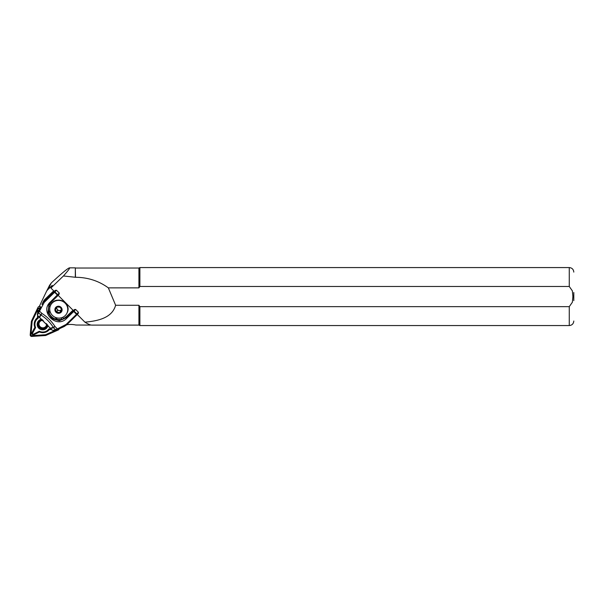 <?xml version="1.0" encoding="UTF-8"?>
<svg xmlns="http://www.w3.org/2000/svg" width="604" height="604" viewBox="0 0 604 604"><rect width="100%" height="100%" fill="white"/><g stroke="black" fill="none" stroke-linecap="round" stroke-linejoin="round"><path stroke-width="0.91" d="M77.206 314.405L84.945 322.181C97.516 320.943 111.967 318.27 115.628 305.269L108.343 287.866C98.724 280.883 87.776 277.349 75.5 277.281L63.428 275.975L50.895 288.033L54.232 291.377L55.274 290.373L56.459 290.237L59.267 293.046L59.162 294.148L57.954 295.492A0.725 0.43 41.9 0 1 57.924 295.522L54.564 292.306L44.228 302.393L37.584 314.729L37.697 311.596A1.525 1.48 26.8 0 1 39.872 310.35M58.06 295.22L73.371 310.569L74.42 309.558L75.606 309.422L78.407 312.238L78.309 313.333L77.101 314.676A0.725 0.43 41.9 0 1 77.07 314.707L66.727 324.793L66.176 324.393L76.519 314.314L77.063 314.714A0.725 0.725 0 0 0 77.101 314.676A0.725 0.43 41.9 0 0 76.897 313.921L78.407 312.238M50.895 288.033L52.231 285.39L48.033 289.422L51.325 282.906L49.604 285.254M84.945 322.181C88.048 324.114 90.298 325.088 91.695 325.103L138.92 325.103L138.92 305.269L139.886 306.658L569.27 306.658L572.365 302.257L572.894 296.564L572.365 290.871L569.27 286.477L139.886 286.477L138.92 287.866L108.343 287.866M37.289 308.863L38.12 307.232A1.45 1.412 -153.2 0 1 40.249 306.711L41.268 307.428L40.309 306.696A1.45 1.412 26.8 0 1 39.698 305.616L46.236 291.913A9.06 8.811 26.8 0 1 46.319 291.74L49.671 285.111M75.319 277.047L75.319 267.844L69.475 267.844C67.859 268.191 61.812 273.212 51.325 282.906M63.428 275.975C68.161 270.675 70.177 267.965 69.475 267.844M66.75 324.771A23.556 22.914 -153.2 0 1 75.847 325.02L90.26 325.095M75.5 277.281L75.319 267.844M138.92 268.025L139.886 267.572L139.886 286.477L138.92 287.866L138.92 268.025L75.5 268.025M115.628 305.269L138.92 305.269M39.336 306.439L39.698 305.669M569.27 306.658L569.27 325.556L139.886 325.556L139.886 306.658M573.8 300.641L573.8 292.487M46.319 291.74A9.06 8.811 26.8 0 1 48.033 289.422M50.6 312.849A9.06 8.811 26.8 0 1 62.733 301.396A9.06 8.811 26.8 0 1 58.671 318.119A9.06 8.811 26.8 0 1 50.6 312.849M61.351 308.508A3.171 3.088 -153.2 0 0 55.908 307.934A3.171 3.088 -153.2 0 0 58.233 312.849A3.171 3.088 -153.2 0 0 61.351 308.508M60.989 308.599L61.608 310.086L59.826 312.57L56.716 312.238L55.394 309.429L57.176 306.953L60.287 307.277L60.989 308.599M56.761 307.504A2.718 2.643 -153.2 0 0 61.465 309.701M56.482 307.889L57.659 310.373L60.77 310.705L61.472 309.724M60.77 310.705L59.826 312.57M57.659 310.373L56.716 312.238M55.432 317.425L57.516 319.516L62.514 319.478L57.32 320.044C52.223 318.935 49.158 315.862 48.124 310.834L49.332 304.242M40.181 308.093L39.23 310.048L40.06 310.109M37.788 315.824L37.35 313.967A0.725 0.604 25.1 0 0 37.584 314.729L37.878 315.786L50.336 328.221L53.311 327.368C50.117 322.34 45.995 318.21 40.951 314.978L39.562 317.591L37.788 315.824M41.94 304.295L45.051 299.207A9.06 8.811 -153.2 0 0 43.345 301.517L41.94 304.295L42.559 304.718M66.719 324.801L57.72 329.452L57.388 328.901L66.176 324.393M53.62 330.63L51.967 330.041M53.915 330.569A0.725 0.581 -104 0 1 53.786 330.622L56.308 329.965A0.725 0.581 -104 0 1 55.591 329.769L53.552 327.73L54.956 326.462C51.582 321.207 47.255 316.873 41.978 313.461L40.581 314.729L38.543 312.691A0.725 0.604 25.1 0 1 38.301 311.928L38.935 310.599L41.978 313.461L40.951 314.978A2.718 2.28 -152.2 0 1 40.581 314.729L39.237 317.311L50.585 328.523L39.57 317.568M40.362 309.323L40.906 308.176M62.65 317.334L63.873 318.814L62.514 319.478L66.666 316.881L66.213 317.719L74.42 309.558M50.351 301.977L50.895 302.377L57.924 295.53L50.902 302.37L48.901 305.058L47.973 312.457L52.118 318.693L59.366 320.784L66.213 317.719L66.689 318.346C56.58 329.21 39.23 311.845 50.351 301.977L59.267 293.046M49.339 304.295L48.713 305.647L48.63 310.607L50.389 312.374M52.05 329.988L50.585 328.523L53.552 327.73A2.718 2.189 -106.3 0 1 53.311 327.368L54.956 326.462L57.388 328.901L53.19 330.373A0.725 0.581 -104 0 0 53.779 330.622L53.19 330.373M57.32 320.044L57.516 319.516L57.32 320.044M50.555 312.766L48.516 310.713C49.513 315.567 52.473 318.542 57.403 319.622L55.04 317.251M49.385 304.235L50.615 305.277M75.606 309.422L73.711 311.498L73.243 310.871A0.725 0.43 41.9 0 1 74.088 311.113L76.897 313.921L76.519 314.314L73.711 311.498L66.689 318.346M37.878 315.786L39.245 317.289M44.228 302.393L43.752 301.766L54.096 291.679A0.725 0.43 41.9 0 1 54.941 291.921L57.75 294.737A0.725 0.43 41.9 0 1 57.954 295.492A0.725 0.725 0 0 1 57.924 295.53M39.924 306.288A2.174 2.114 -153.2 0 0 39.464 306.439M47.255 324.439A4.621 4.492 26.8 0 1 40.634 328.349A4.621 4.492 26.8 0 1 42.506 319.818A4.636 4.515 26.8 0 0 38.044 324.34A4.636 4.515 26.8 0 0 42.703 328.878A4.636 4.515 26.8 0 0 47.271 324.461M47.082 325.632A4.621 4.492 -153.2 0 0 47.097 325.609L46.893 326.009A4.53 4.409 -153.2 0 0 47.165 325.329M39.856 308.727L39.396 308.402A1.45 1.412 -153.2 0 0 37.259 308.923L31.393 321.23L30.2 334.858A1.45 1.412 -153.2 0 0 31.763 336.428L45.647 335.514L58.271 329.973A1.45 1.412 -153.2 0 0 59.094 328.833M39.698 309.052L39.192 308.689A1.087 1.057 -153.2 0 0 37.591 309.082L31.748 321.328L30.562 334.895A1.087 1.057 -153.2 0 0 31.733 336.073L45.549 335.167L58.112 329.648A1.087 1.057 -153.2 0 0 58.694 329.014M51.415 329.52L49.362 329.55A8.501 8.267 26.8 0 1 39.449 331.958L34.013 334.692A1.525 1.48 26.8 0 1 31.967 332.638L34.851 327.345A8.501 8.267 26.8 0 1 37.493 317.651L37.561 315.59M39.585 309.301L39.018 308.901A0.725 0.702 -153.2 0 0 37.954 309.157L32.14 321.351L30.955 334.858A0.725 0.702 -153.2 0 0 31.74 335.643L45.496 334.737L56.361 329.973M32.14 321.351L31.748 321.328M45.496 334.737L45.549 335.167M34.851 327.345L35.644 327.564L32.586 333.182A0.725 0.702 -153.2 0 0 33.56 334.163L39.336 331.256A7.701 7.49 -153.2 0 0 48.864 328.938L50.811 328.908M37.493 317.651L38.188 318.233A7.701 7.49 -153.2 0 0 35.644 327.564M38.384 312.525L38.362 313.083M38.248 316.322L38.188 318.233M49.362 329.55L48.864 328.938M39.449 331.958L39.336 331.256M41.782 319.229A5.436 5.285 -153.2 0 0 42.416 329.814A5.436 5.285 -153.2 0 0 47.943 325.254M569.27 286.477L569.27 267.572C572.018 267.844 573.528 269.354 573.8 272.102M59.101 294.208L57.976 295.462M50.811 304.892A9.06 8.811 26.8 0 1 62.869 301.117A9.06 8.811 26.8 0 1 66.984 313.068C72.616 303.148 55.455 294.473 50.811 304.892L50.668 305.171M55.236 311.203A3.624 3.526 26.8 0 1 58.799 306.243A3.624 3.526 26.8 0 1 61.457 311.86A3.624 3.526 26.8 0 1 55.236 311.203M60.989 317.893L62.22 319.289L60.853 317.923M62.476 317.41L63.616 318.557L66.448 316.549L73.008 310.199M58.203 295.364L51.642 301.713L49.558 304.469L50.532 305.45M56.459 290.237L54.564 292.306L54.096 291.679L55.274 290.373M53.703 290.856L45.051 299.207L53.703 290.856M78.248 313.401L77.123 314.646M73.28 310.479L66.666 316.881L66.448 316.549M49.981 307.028L48.871 305.918L50.019 306.892M63.805 326.017L64.137 326.56L66.727 324.801L77.063 314.714M43.239 320.43A3.805 3.7 -153.2 0 0 38.988 323.925A3.805 3.7 -153.2 0 0 43.02 327.836A3.805 3.7 -153.2 0 0 46.508 323.608M39.192 321.298A4.53 4.409 -153.2 0 0 40.861 327.897A4.53 4.409 -153.2 0 0 46.893 326.009C44.356 331.211 36.331 327.187 38.807 321.924L39.018 321.502M40.249 306.711L39.396 308.402M30.955 334.858L30.562 334.895M31.74 335.643L31.733 336.073M37.697 311.596L38.369 311.792M34.013 334.692L33.56 334.163M31.967 332.638L32.586 333.182M569.27 325.556C572.018 325.292 573.528 323.782 573.8 321.026M569.27 267.572L139.886 267.572M138.92 325.103L139.886 325.556M50.895 302.377L48.894 305.065M40.181 308.1L40.574 307.262L40.823 308.123M37.78 315.847L37.342 313.967M38.301 311.928L38.935 310.599M57.727 329.452L64.137 326.56M45.058 299.199L43.345 301.517M38.135 307.202L37.274 308.893M59.237 328.765L58.95 329.331"/></g></svg>
